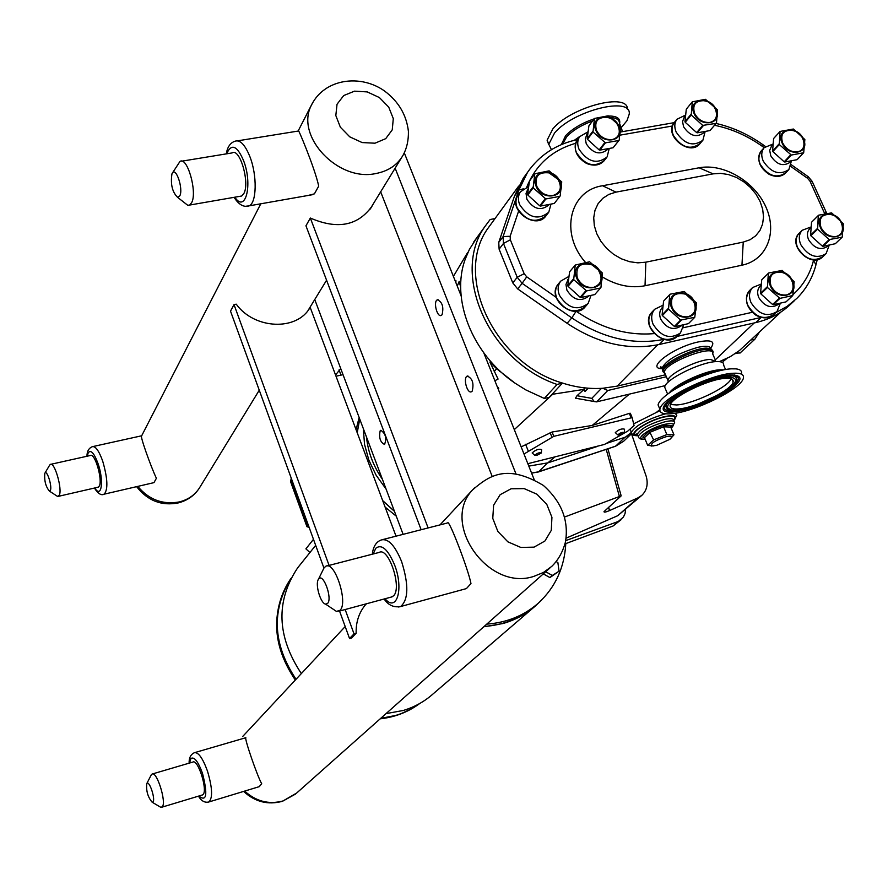 <?xml version="1.0" encoding="UTF-8"?>
<svg xmlns="http://www.w3.org/2000/svg" width="888" height="888" viewBox="0 0 888 888"><rect width="100%" height="100%" fill="white"/><g stroke="black" fill="none" stroke-linecap="round" stroke-linejoin="round"><path stroke-width="1.33" d="M345.155 609.523L354.023 633.854L356.155 633.266L351.67 637.95L349.55 638.539L339.549 611.044M354.023 633.854L349.55 638.539M356.155 633.266C355.822 621.977 359.085 612.276 365.934 604.162L366.211 603.84M396.026 536.174L310.145 307.292C297.38 331.124 254.601 329.659 236.23 304.162L234.021 304.606L230.514 311.144L323.931 568.065L323.232 569.497M234.021 304.606L329.082 565.412M665.723 389.621L664.69 387.179C664.857 379.676 700.421 361.971 716.316 361.605C721.578 361.372 724.009 362.526 723.609 365.068L725.54 369.541M659.473 408.247L658.064 404.895C658.63 402.231 661.493 398.89 666.655 394.883C681.496 383.105 715.34 369.475 731.423 368.831L735.952 368.875C740.192 369.353 742.057 370.906 741.536 373.559M664.857 373.826L663.047 371.228C663.147 364.691 693.239 349.617 706.793 349.406C711.277 349.239 713.375 350.249 713.053 352.458L712.753 353.38M725.452 378.355C731.046 378.055 733.61 379.22 733.144 381.851C732.367 389.865 695.337 408.047 678.321 408.924C672.482 409.335 669.752 408.203 670.14 405.516C670.396 397.735 708.524 378.921 725.452 378.355M733.322 373.249C740.681 372.871 744.044 374.425 743.423 377.911C742.268 388.578 693.428 412.543 670.851 413.764C663.059 414.341 659.418 412.842 659.906 409.268C660.128 399.012 710.922 373.926 733.322 373.249M731.101 378.81C728.027 387.346 692.906 404.129 676.645 404.961L670.473 404.506M663.003 371.761L662.504 369.963C662.603 363.414 692.684 348.329 706.238 348.118L710.866 348.618L712.553 350.616M664.613 372.649L663.958 372.416M461.105 295.782L404.295 152.869M442.091 314.707L441.258 315.418C437.085 317.682 433.022 301.376 437.373 299.822C442.302 301.942 443.878 306.904 442.091 314.707M472.194 391.153L471.428 391.752C467.166 394.028 462.815 377.633 467.277 376.079C472.449 378.332 474.081 383.361 472.194 391.153M534.199 479.664L483.805 352.902M516.017 474.003L395.138 168.176M492.207 476.479L380.663 191.819M372.838 204.617L372.094 206.027C358.097 225.796 337.507 229.803 310.334 218.037L428.127 527.938M474.359 488L440.004 524.875M421.145 529.736L305.949 225.807L310.334 218.037M665.512 374.791L617.182 386.125L602.841 388.267C589.599 389.166 576.123 387.423 562.415 383.039C493.961 363.192 453.146 274.936 488.345 227.75L491.652 223.221M781.129 311.866L739.371 350.605L730.147 356.743L719.38 361.638M790.697 154.845L784.182 161.805L772.849 151.582L779.298 144.555L791.319 155.056L803.684 152.736L797.102 159.685L784.792 162.016L791.319 155.056M779.031 143.967L772.582 150.993L773.626 138.506L780.075 131.435L779.298 144.555M803.684 152.736L804.85 139.538L793.384 129.026L780.075 131.435M702.73 125.408L696.658 132.612L685.214 122.278L691.219 115.007L702.73 125.408L716.128 123.365L710 130.569L697.28 132.823L703.363 125.619M690.953 114.419L684.948 121.689L686.302 109.169L692.296 101.843L691.219 115.007M710 130.569L716.494 122.988L717.471 109.835L705.416 99.301L692.296 101.843M680.619 320.08L674.38 326.44L662.37 315.562L668.531 309.124L680.619 320.08L694.771 317.282L688.455 323.643L675.035 326.64L681.285 320.279M668.253 308.48L662.093 314.918L663.58 301.121L669.741 294.616L668.531 309.124M694.771 317.282L696.536 303.008L684.248 291.497L670.118 294.183L663.58 301.121M585.902 290.698L580.175 297.314L568.043 286.313L573.681 279.62L586.58 290.909L600.532 287.978L594.738 294.594L580.852 297.524L586.58 290.909M573.415 278.976L567.776 285.67L569.608 271.817L575.235 265.057L573.681 279.62M594.738 294.594L600.932 287.534L602.386 272.993L589.588 261.782L575.235 265.057M604.784 142.635L599.156 149.917L587.456 139.327L593.006 131.99L605.427 142.857L618.814 140.493L613.12 147.763L599.8 150.128L605.427 142.857M592.751 131.38L587.201 138.728L588.899 125.852L594.438 118.459L593.006 131.99M613.12 147.763L619.202 140.104L620.534 126.584L608.202 115.795L594.438 118.459M779.298 298.168L772.604 304.517L760.861 293.895L767.476 287.49L779.93 298.379L792.784 295.526L786.035 301.865L773.237 304.717L779.93 298.379M767.199 286.857L760.583 293.273L761.715 279.875L768.32 273.393L767.476 287.49M792.784 295.526L794.161 281.651L782.15 270.418L768.675 272.982L761.715 279.875M829.17 239.582L822.344 246.131L810.866 235.764L817.626 229.16L829.17 239.582L842.19 237.185L835.308 243.723L822.954 246.331L829.792 239.782M817.349 228.549L810.589 235.165L811.532 222.255L818.281 215.584L817.626 229.16M842.19 237.185L843.378 223.832L831.623 212.876L818.625 215.185L811.532 222.255M784.792 162.016L784.182 161.805M772.849 151.582L772.582 150.993M697.28 132.823L696.658 132.612M685.214 122.278L684.948 121.689M675.035 326.64L674.38 326.44M662.37 315.562L662.093 314.918M580.852 297.524L580.175 297.314M568.043 286.313L567.776 285.67M599.8 150.128L599.156 149.917M587.456 139.327L587.201 138.728M773.237 304.717L772.604 304.517M760.861 293.895L760.583 293.273M822.954 246.331L822.344 246.131M810.866 235.764L810.589 235.165M782.65 142.946C780.164 134.543 783.061 130.325 791.341 130.292C797.824 131.246 801.92 134.876 803.618 141.181C804.794 146.897 802.83 150.472 797.713 151.881C791.264 152.37 786.246 149.395 782.65 142.946M782.106 143.046C775.002 128.527 797.346 124.531 803.429 139.127C810.633 153.569 788.255 157.787 782.106 143.046M791.064 161.205L790.076 162.26C783.116 166.833 776.678 164.691 770.773 155.833L769.696 150.338L771.794 145.477M791.363 161.139L788.866 169.575C779.586 175.646 771.039 172.794 763.203 161.028C761.016 155.744 761.338 151.304 764.18 147.674L772.782 144.122M694.605 113.387C692.229 105.062 695.204 100.832 703.551 100.699C709.69 101.454 713.797 104.762 715.861 110.612C717.615 116.894 715.639 120.846 709.923 122.433C703.274 122.888 698.168 119.869 694.605 113.387M694.05 113.475C687.046 98.857 710.123 94.983 716.072 109.679C723.176 124.209 700.066 128.316 694.05 113.475M704.417 131.946L703.662 132.834C696.492 137.984 689.787 135.942 683.56 126.729L682.55 121.534L684.448 116.739M705.072 131.812L702.908 140.193C693.35 147.019 684.437 144.311 676.168 132.068C674.147 127.128 674.403 122.866 676.934 119.292L685.314 115.174M672.094 307.415C669.863 296.181 674.425 291.786 685.78 294.217L693.606 301.398C696.825 309.113 695.027 314.23 688.2 316.727C681.185 317.504 675.812 314.396 672.094 307.415M671.506 307.537C664.202 291.764 688.555 286.569 694.76 302.464C702.175 318.137 677.766 323.587 671.506 307.537M681.629 325.496L681.34 325.796C673.648 330.858 666.777 328.66 660.75 319.214C659.029 314.807 659.429 311.055 661.949 307.97L662.337 307.57M683.616 325.019L680.43 332.967C670.185 339.671 661.061 336.752 653.069 324.198C650.804 318.348 651.337 313.364 654.667 309.268L662.848 305.306M577.289 277.889C575.291 266.378 580.219 262.038 592.085 264.89L598.257 269.908C603.119 278.41 601.598 284.227 593.672 287.346C586.435 288.078 580.974 284.926 577.289 277.889M576.678 278.011C569.497 262.127 594.705 257.043 600.743 273.049C608.036 288.833 582.794 294.183 576.678 278.011M588.544 296.248L588.511 296.281C580.552 302.109 573.348 300.066 566.91 290.176L565.967 284.449L568.276 278.999M590.897 295.671L588.145 303.452C577.555 311.166 567.987 308.458 559.44 295.304C557.375 289.899 557.797 285.181 560.683 281.152L568.72 276.512M596.481 130.325C594.205 121.512 597.602 117.183 606.682 117.338C611.91 118.148 615.695 120.946 618.026 125.741C620.845 132.934 618.914 137.54 612.254 139.583C605.305 140.071 600.044 136.985 596.481 130.325M595.892 130.425C588.933 115.429 613.109 111.366 618.98 126.44C626.051 141.358 601.831 145.654 595.892 130.425M607.803 149.095L607.414 149.595C599.888 155.411 592.84 153.48 586.258 143.801L585.303 138.739L587.135 133.866M609.157 148.796L607.115 156.932C597.102 164.646 587.734 162.071 578.998 149.206C577.111 144.444 577.344 140.26 579.686 136.652L587.801 131.924M770.951 285.814C768.464 275.591 772.305 271.162 782.472 272.549C787.501 274.126 790.831 277.4 792.451 282.362C794.183 288.889 792.218 293.073 786.568 294.927C779.875 295.649 774.658 292.607 770.951 285.814M770.384 285.936C763.047 270.585 786.269 265.623 792.551 281.096C799.988 296.348 776.734 301.554 770.384 285.936M779.009 303.752L778.343 304.384C771.039 308.835 764.524 306.571 758.774 297.58C756.965 293.062 757.375 289.31 760.006 286.313L760.317 286.003M780.263 303.463L776.978 311.577C767.254 317.482 758.585 314.463 750.971 302.519C748.573 296.525 749.117 291.53 752.602 287.546L761.027 284.138M821.012 227.528C818.447 218.282 821.711 213.941 830.791 214.519C836.851 215.906 840.636 219.58 842.124 225.563C843.234 231.346 841.269 234.987 836.23 236.486C829.758 237.107 824.686 234.121 821.012 227.528M820.468 227.639C813.197 212.754 835.608 208.247 841.857 223.221C849.217 238.006 826.795 242.757 820.468 227.639M828.571 245.488L827.616 246.398C820.612 250.649 814.263 248.407 808.58 239.649C806.781 235.298 807.125 231.679 809.612 228.827L809.9 228.549M829.148 245.354L826.106 253.624C816.771 259.274 808.335 256.288 800.798 244.655C798.423 238.861 798.889 234.066 802.186 230.269L810.811 227.051M545.188 198.746L539.782 205.861L527.805 195.005L533.133 187.834L545.854 198.968L559.762 196.37L554.29 203.463L540.459 206.072L545.854 198.968M532.867 187.202L527.55 194.383L529.492 181.008L534.809 173.771L533.133 187.834M554.29 203.463L560.162 195.948L561.738 181.907L549.106 170.851L534.809 173.771M540.459 206.072L539.782 205.861M527.805 195.005L527.55 194.383M536.685 186.125C534.543 176.19 538.672 171.784 549.084 172.894L558.053 179.365C562.282 187.468 560.561 192.874 552.902 195.549C545.698 196.137 540.293 192.996 536.685 186.125M536.086 186.236C529.082 170.74 554.201 166.256 560.062 181.84C567.188 197.236 542.013 201.976 536.086 186.236M548.895 204.851L548.806 204.962C540.959 211.211 533.655 209.324 526.895 199.289L526.04 193.429L527.883 189.044M550.926 204.373L548.773 212.21C538.328 220.502 528.615 217.982 519.658 204.651C517.793 199.822 518.048 195.538 520.424 191.786L528.393 186.735M585.336 262.238C559.473 233.056 569.785 190.487 602.575 185.747L699.1 167.788C723.62 163.07 754.611 181.374 765.944 207.093C777.633 232.745 766.744 260.117 741.946 265.212L645.032 285.747C630.991 288.445 616.827 285.559 602.552 277.078M530.081 168.798L527.528 172.372L518.858 190.043L503.085 236.608L498.756 242.391L499.123 249.206L503.452 243.445L517.216 277.289L524.153 273.693L510.334 239.816L510.145 236.252L518.57 211.244M556.199 297.369L526.717 276.834L522.122 283.339L517.216 277.289L512.787 282.906L517.671 288.911L522.122 283.339L571.805 317.904L576.112 311.233M794.161 300.91L791.153 303.718C781.607 313.042 769.818 319.336 755.766 322.599L659.229 344.489C628.449 350.716 597.735 343.656 567.099 323.299L517.671 288.911M512.787 282.906L499.123 249.206M498.756 242.391L514.518 195.993L523.165 178.388L526.573 173.693M743.245 242.091L645.831 262.182L637.906 262.848L629.603 261.705L621.345 258.797L613.553 254.279L606.626 248.385L600.932 241.403L596.758 233.699L594.316 225.674L593.717 217.738L594.993 210.301L598.057 203.729L602.752 198.346L608.835 194.417L615.995 192.13L713.12 173.859L720.656 173.36L728.526 174.57L736.374 177.434L743.789 181.807L750.427 187.457L755.954 194.128L760.106 201.498L762.67 209.18L763.525 216.827L762.603 224.054L759.95 230.48L755.699 235.808L750.027 239.749L743.245 242.091L741.946 265.212M759.351 332.223L754.889 339.194L751.037 339.982M740.292 352.714L735.242 353.624M576.823 398.435L575.48 398.19L576.967 395.737L584.138 389.366L585.014 391.497L583.971 387.79M525.829 389.91L515.084 383.194L525.829 389.91L544.289 398.423L549.228 397.413L561.938 383.627M465.345 258.896L469.419 249.373L465.345 258.896C450.449 298.668 472.083 354.168 515.084 383.194L496.525 368.642L489.899 362.049L498.079 379.076L494.86 380.697M562.415 383.039L557.109 384.46C488.855 361.483 450.283 273.426 485.325 225.974L490.132 219.536L495.071 218.515M477.167 237.24L469.419 249.373M584.138 389.366L552.07 394.339M605.96 443.578L625.452 437.118L631.579 433.877M528.804 466.1L547.852 462.859L596.869 446.597M497.946 388.467L498.767 388.278L498.179 389.055M455.067 280.597L455.888 280.43L455.91 282.706M497.08 386.291L498.767 388.278M457.276 286.158L459.185 281.363L460.694 287.19M491.353 362.171L492.318 364.613M521.167 446.875L552.081 432.012L592.218 425.452L629.403 394.106M523.998 454.012L553.812 436.33L632.134 417.626L634.065 425.53L627.838 431.046L604.484 444.433L527.849 463.68M633.721 423.82L659.895 410.678M547.852 462.859L554.789 457.009M592.218 425.452L629.337 413.364L630.325 413.253L632.123 417.593M670.329 438.916L673.981 434.82L666.844 434.587L653.624 439.904L647.696 445.388L653.524 445.92M656.554 445.376L652.214 445.943C649.872 443.778 654.456 440.714 665.967 436.752C671.761 435.564 673.015 436.441 669.741 439.371L656.554 445.376M647.696 445.388L644.477 437.629L650.382 432.101L663.58 426.795L663.713 425.208L649.239 431.024L653.624 439.904M666.844 434.587L663.58 426.795L670.729 427.073L673.981 434.82M670.751 426.251L671.55 425.519L670.729 427.073M649.239 431.024L642.79 437.085L644.477 437.629M536.752 455.411L534.743 455.322C537.129 453.135 539.338 452.336 541.369 452.947L536.752 455.411M532.5 453.269L532.167 452.958C535.564 449.816 538.716 448.684 541.602 449.572L541.38 452.725M619.691 434.998L617.848 434.92C620.224 432.756 622.388 431.957 624.342 432.512L619.691 434.998M615.628 432.911L615.295 432.611C618.659 429.526 621.744 428.382 624.542 429.193L624.353 432.29M601.476 388.356L591.797 398.357L594.239 401.543L596.658 401.864L607.769 390.498L602.841 388.267M666.333 376.745L607.769 390.498M665.312 385.603L596.658 401.864M723.398 360.051L722.876 362.792M547.474 462.926L538.694 471.794L531.557 473.026M394.416 511.233L382.684 500.599M357.231 432.767L359.718 419.025M538.028 471.917L615.662 446.153L624.93 437.285M359.673 418.914L357.165 432.611M382.739 500.754L394.461 511.355M396.27 516.172L385.115 507.081M356.077 429.703L359.141 417.493M631.523 433.921L646.242 476.434C648.296 484.049 646.875 490.309 641.98 495.204L638.028 497.835L609.468 510.611C605.738 512.176 603.918 512.52 604.007 511.643L621.167 495.859L564.735 516.96M641.502 495.626L617.715 515.717L566.144 538.15M625.607 509.59L625.041 513.564L623.42 517.071L618.27 521.467L565.734 540.626M618.27 521.467L613.097 525.985L621.078 519.702M613.097 525.985L565.001 543.889M536.03 605.094L535.675 605.405C521.478 617.926 504.284 624.963 484.071 626.517M565.789 543.656C564.457 567.543 555.355 587.323 538.483 602.996C524.253 615.551 507.004 622.599 486.746 624.142M545.698 571.761L552.314 575.457L559.052 571.195L549.916 577.566L543.312 573.881M559.052 571.195L557.875 562.548L556.166 561.593M549.916 577.566L552.314 575.457M336.008 376.212L343.023 374.681M340.726 368.576L335.553 374.991M483.771 626.784L502.974 623.531C515.517 619.924 526.462 613.952 535.83 605.605L540.004 601.587M300.421 564.38L297.68 567.809C275.558 601.12 276.79 636.385 301.343 673.581M386.036 713.63L403.274 710.467C414.563 707.07 424.475 701.564 433.033 693.961L533.377 607.714M313.475 539.305L305.905 548.862L309.923 552.525M308.192 524.786L307.237 526.029L290.898 481.085L291.83 479.775M309.135 527.372L306.948 526.695L307.237 526.029M621.334 127.517L626.995 120.646L629.226 114.141C631.912 95.893 573.237 110.467 554.567 132.967L548.795 144.233L551.437 149.672M627.461 109.413C628.515 92.008 571.073 106.793 552.847 128.882L547.097 140.182L548.806 144.766M622.688 131.624L620.734 127.017M579.886 136.364L574.392 140.26M403.119 534.354L314.752 299.534M380.175 430.813L380.786 430.303C385.603 433.466 386.857 438.184 384.548 444.455C380.231 442.246 378.776 437.706 380.175 430.813M332.667 608.857L336.474 611.41L340.06 610.289C348.429 602.675 334.754 560.572 325.807 566.255L323.954 568.043L318.426 579.309C314.918 584.038 320.49 603.385 325.574 604.106L327.594 603.452C332.678 598.512 323.254 572.571 318.703 578.92L318.426 579.309M326.962 565.956L379.187 552.425C388.666 546.631 402.397 588.178 393.484 595.881L391.053 597.136M447.707 522.843C449.006 519.18 468.498 569.974 470.973 583.571L466.4 588.6L464.413 589.144M159.54 806.582L160.739 807.281L162.193 806.87C166.844 802.907 156.899 770.84 152.059 774.059L151.06 775.246M152.381 773.97L192.84 762.071C198.013 758.763 208.003 790.509 203.03 794.549L202.175 795.026M152.958 801.964C155.722 799.444 149.284 779.942 146.875 783.482L146.764 783.638C146.054 790.931 147.852 797.124 152.148 802.208L152.958 801.964M194.949 752.547L245.843 737.706C244.122 737.939 257.342 776.301 261.738 783.827L259.096 786.713M237.718 140.815L298.501 131.002C296.781 125.275 314.963 168.109 318.703 186.114L314.408 193.85L307.87 195.515M93.151 446.509L141.858 435.742C138.772 433.078 151.215 467.621 156.399 478.266L153.99 482.595L152.248 483.039M50.894 464.291L90.343 455.5C94.794 452.314 102.908 480.075 99.267 486.091L97.769 487.29M50.361 490.42C52.392 486.557 46.875 469.197 44.888 473.193L44.766 473.448C44.211 480.808 45.754 486.68 49.395 491.086L50.361 490.42M56.233 495.56L57.554 496.425L59.263 495.293C62.604 489.288 54.501 461.272 50.339 464.413L49.639 465.146M181.74 161.183L232.112 152.925C239.816 147.519 250.061 182.75 243.878 193.473L241.669 196.015L239.871 196.337M179.864 195.76C183.45 188.633 175.846 166.278 172.25 173.282L171.939 173.893C170.396 184.293 172.294 192.119 177.633 197.38L179.864 195.76M184.094 202.431L187.768 205.306L189.688 205.05L191.741 202.497C197.458 191.753 187.19 156.099 179.953 161.472L172.25 173.282M665.567 389.255L664.857 387.557M716.35 361.605L710.278 359.418C697.191 359.707 668.054 374.237 667.909 380.464L668.287 382.073M665.234 374.148L664.368 372.072C664.823 362.426 715.895 343.268 712.709 353.924L715.406 360.184M668.942 393.206L674.092 389.399C688.866 379.298 704.284 373.027 720.357 370.585M723.554 369.896L719.857 369.819C705.805 370.263 674.669 384.548 669.297 392.94M667.732 409.035L665.911 406.782L671.472 410.201C674.88 410.867 681.829 409.701 692.296 406.704L724.197 392.096C737.262 383.05 735.231 381.785 736.152 380.675C737.584 377.078 734.842 375.435 727.916 375.779C708.158 376.39 663.647 399.001 666.122 406.97L668.442 409.424M723.986 392.163C702.941 405.916 666.044 415.506 667.654 406.637C667.954 398.179 708.413 378.077 727.328 377.134C739.293 377.311 738.183 382.317 723.986 392.163M723.587 375.99L727.905 375.491C733.721 375.169 736.607 376.301 736.552 378.887M667.277 408.846L665.911 406.782C665.8 404.429 668.309 401.276 673.448 397.325M730.724 374.936C709.323 375.968 663.458 398.79 663.225 408.314C661.516 418.281 703.096 407.459 726.861 391.952C742.934 380.83 744.222 375.158 730.724 374.936M734.576 374.925L738.594 377.977C738.505 381.318 734.232 385.747 725.762 391.264L713.608 398.068M696.592 405.272L673.859 410.867C666.178 411.388 663.059 409.701 664.479 405.805C666.222 402.32 673.071 397.147 685.037 390.287C692.74 386.447 695.471 384.781 710.378 379.498L735.775 375.291L738.738 377.3L738.383 377.789C738.394 380.486 735.386 384.06 729.337 388.489M678.865 409.901L673.837 410.578C667.554 411.044 664.302 409.956 664.091 407.315M737.051 375.668L738.383 377.789L736.696 375.546M662.792 369.053L662.404 367.41C666.977 359.673 678.832 352.969 697.935 347.319C705.86 345.61 710.134 346.031 710.744 348.573M710.644 348.151C715.806 341.469 711.654 339.405 698.19 341.958C673.182 347.219 644.499 369.086 662.548 368.687M657.753 344.81L617.182 386.125M754.212 322.954L715.262 359.862M788.489 169.963L785.813 172.794C776.556 178.865 768.02 176.024 760.206 164.28C758.03 159.019 758.352 154.579 761.194 150.96L761.571 150.549M702.497 140.67L700.055 143.534C690.52 150.35 681.629 147.652 673.393 135.431C671.372 130.514 671.639 126.263 674.159 122.688L674.58 122.189M679.931 333.466L677.511 335.908C667.277 342.613 658.186 339.693 650.216 327.184C647.951 321.345 648.495 316.372 651.814 312.276L652.325 311.744M587.59 304.096L585.458 306.515C574.891 314.219 565.345 311.522 556.832 298.401C554.778 293.018 555.2 288.311 558.086 284.282L558.652 283.594M606.648 157.531L604.473 160.295C594.483 168.01 585.137 165.446 576.434 152.603C574.547 147.863 574.78 143.69 577.122 140.071L577.589 139.438M776.556 311.966L773.848 314.507C764.146 320.413 755.499 317.405 747.907 305.483C745.52 299.511 746.064 294.527 749.539 290.554L749.971 290.132M825.74 253.979L822.91 256.654C813.597 262.304 805.183 259.318 797.668 247.719C795.304 241.947 795.77 237.152 799.056 233.355L799.433 232.978M548.24 212.909L546.242 215.495C535.808 223.776 526.129 221.267 517.193 207.97C515.34 203.163 515.595 198.879 517.959 195.138L518.503 194.405M714.529 125.286C731.168 128.638 746.941 135.542 761.849 145.987L764.202 147.652M620.179 135.12L672.449 125.985M526.739 187.146C535.708 164.857 551.981 150.25 575.557 143.334M526.717 276.834L524.153 273.693M654.056 333.611C627.539 335.853 601.664 328.471 576.434 311.455M752.192 312.31L683.227 327.75M813.652 259.884L813.464 260.606C810.011 274.07 803.285 285.303 793.295 294.328M790.742 166.411L807.569 178.299L810 181.185L824.652 213.531M824.341 212.72L826.684 213.131M826.451 212.765L812.354 181.829L810 181.185M807.569 178.299L808.047 176.579L791.219 164.691M510.334 239.816L503.452 243.445L503.085 236.608L510.145 236.252M716.083 123.454C732.422 127.184 747.863 134.144 762.415 144.344L761.849 145.987M514.518 195.993L518.858 190.043L523.31 188.844M567.099 323.299L571.805 317.904C602.386 338.25 633.066 345.41 663.836 339.394M677 336.43L761.171 317.427M775.89 312.587L787.068 306.404L796.758 298.479C806.16 289.133 812.564 277.855 815.994 264.657L813.464 260.606M761.227 317.438L755.766 322.599M664.169 339.471L659.229 344.489M645.032 285.747L645.831 262.182M602.575 185.747L615.995 192.13M699.1 167.788L713.12 173.859M585.014 391.497L588.156 388.2M544.289 398.423L557.109 384.46M591.797 398.357L576.967 395.737M494.228 371.661L496.525 368.642M550.105 432.634L551.903 437.096M528.249 450.971L525.574 444.266M514.296 429.592L552.725 394.239M656.898 411.976L659.851 409.623M625.452 437.118L631.335 432.412M671.55 425.519L663.713 425.208M642.79 437.085L644.011 437.129M645.043 439.005C632.633 440.437 649.228 427.905 664.624 424.353C673.437 422.555 675.624 423.831 671.184 428.171M671.239 428.305L674.625 422.71C674.658 420.601 671.361 420.302 664.724 421.822C650.349 426.196 641.525 431.024 638.25 436.33L638.838 437.618M637.85 435.375L637.34 434.132C640.603 428.815 649.428 423.976 663.802 419.613C670.44 418.093 673.737 418.392 673.703 420.524L674.092 421.445M673.703 420.08C676.478 416.084 673.204 415.073 663.902 417.071C647.019 420.923 626.972 434.743 637.551 435.076M665.767 413.819L664.424 414.13C646.431 419.591 635.408 425.652 631.346 432.323L632.09 433.943M673.837 420.857L676.778 415.318L675.08 413.242M637.917 435.542C624.575 436.186 645.687 420.923 664.324 416.683C674.791 414.496 677.944 415.828 673.77 420.679M629.337 413.364L631.079 417.582M553.812 436.33L552.081 432.012M630.658 434.543L623.565 441.314L615.473 446.276L538.517 471.928M363.336 428.66L364.535 444.4L368.842 460.106L376.101 475.191L386.069 489.055M382.362 479.209C373.271 465.978 367.976 451.925 366.5 437.063M615.129 446.331L623.565 441.314M638.028 497.835L617.715 515.717M339.038 369.874L341.014 375.125M609.468 510.611L608.646 507.203M606.215 449.361L619.313 496.17M290.742 482.095L291.175 478.355L290.631 481.796L306.948 526.695M419.813 703.451L411.81 708.657L401.332 713.564L395.793 715.428L380.686 718.381M296.037 679.276C272.86 644.277 271.162 610.667 290.953 578.443M562.604 144.089L566.733 136.697C572.838 130.336 581.44 125.086 592.562 120.957M611.266 117.582C616.716 118.037 619.447 119.98 619.48 123.41L621.189 127.384M619.591 123.665C620.645 118.57 617.06 116.017 608.857 116.017M594.15 118.848C581.906 123.055 572.394 128.671 565.601 135.709L561.349 144.611M622.499 131.657L620.801 127.317M579.742 136.552L574.614 140.204M533.777 576.401L543.445 572.46L551.714 566.411C558.175 560.206 562.748 552.07 565.456 541.98C568.975 520.601 561.616 501.742 543.378 485.436C507.403 463.947 489.987 474.847 472.738 489.754C440.115 522.999 488.023 591.697 533.777 576.401M549.85 568.065L296.692 793.017L283.039 800.943C268.886 804.717 256.088 801.431 244.655 791.097M373.215 553.968L375.779 548.262C381.685 543.778 387.945 549.317 394.572 564.901C403.985 588.755 396.825 612.909 385.037 598.756M398.601 607.004L400.643 606.526C408.536 599.678 408.846 584.692 401.598 561.549C394.927 545.354 388.123 538.161 381.196 539.982C376.19 541.824 373.215 546.575 372.272 554.212M189.51 763.047L190.909 758.53C194.195 756.432 198.046 761.338 202.475 773.237C207.859 794.627 206.649 802.23 198.823 796.037M208.391 802.108L208.891 801.964C212.887 798.001 212.41 787.678 207.437 770.995C202.753 758.186 198.413 752.092 194.428 752.702C190.72 754.367 188.955 757.853 189.122 763.158M345.199 626.551L242.635 736.541M534.043 547.141L520.823 547.441L507.892 541.846L497.868 531.457L492.773 518.37L493.606 505.25L500.155 494.694L511.066 488.777L524.175 488.611L536.918 494.194L546.808 504.417L551.936 517.316L551.282 530.369L544.91 541.025L534.043 547.141M375.802 173.549C388.3 171.151 397.402 165.024 403.096 155.167C406.804 148.396 408.58 140.471 408.413 131.391C406.515 114.918 398.523 101.443 384.471 90.953C360.628 73.959 324.364 78.41 311.344 105.317C294.983 136.219 338.039 181.973 375.802 173.549M259.263 390.209L200.333 486.491C195.749 494.383 188.744 499.522 179.332 501.931C162.759 504.906 148.907 499.722 137.795 486.38M374.991 143.201L362.149 142.568L349.772 136.852L340.359 127.195L335.819 115.54L337.04 104.24L343.723 95.549L354.501 91.164L367.232 91.908L379.431 97.591L388.722 107.115L393.295 118.615L392.241 129.859L385.725 138.65L374.991 143.201M312.465 103.075L298.124 131.058M87.324 456.166L88.134 452.98C90.709 449.295 94.017 452.836 98.035 463.58C104.14 480.863 101.532 499.145 94.75 487.978M103.297 494.361L104.229 494.161C108.192 489.41 107.681 478.399 102.697 461.127C98.934 450.704 95.449 445.898 92.252 446.708C88.689 448.24 86.924 451.415 86.98 456.254M227.084 153.757L228.072 150.971C232.556 143.812 237.707 146.997 243.534 160.55C252.947 184.338 245.588 213.808 234.832 197.203M245.954 206.227L249.139 205.85C256.721 202.841 257.309 175.602 249.983 156.876C245.01 144.555 239.96 139.361 234.832 141.281C230.236 142.879 227.384 147.086 226.274 153.879M665.123 373.87L668.542 381.829M667.632 394.15L664.69 387.179M733.144 381.851L732.012 379.22M659.906 409.268L658.064 404.895M663.047 371.228L662.504 369.963M438.062 299.689L437.373 299.822M467.898 375.935L467.277 376.079M370.607 208.469L372.094 206.027M662.737 368.22C660.505 367.732 659.751 367.288 660.494 366.899L662.404 367.41L662.948 368.72M518.659 186.114L488.345 227.75M669.885 294.45L663.736 300.943M772.749 144.433L771.505 145.787M764.18 147.674L761.194 150.96C756.432 159.54 759.051 167.31 769.041 174.292C775.757 177.411 781.251 177.012 785.536 173.093M685.247 115.773L684.137 117.116M676.934 119.292L674.159 122.688C663.38 135.62 690.098 157.098 700.055 143.534M662.559 307.326L661.949 307.97M654.667 309.268L651.814 312.276C639.083 325.441 665.567 349.817 677.511 335.908M568.353 278.899L567.854 279.498M560.683 281.152L558.086 284.282C546.031 298.59 574.259 321.512 585.458 306.515M587.623 133.211L586.779 134.343M579.686 136.652L577.122 140.071C572.993 149.217 576.101 156.987 586.424 163.381C593.795 166.356 599.689 165.479 604.129 160.75M760.861 285.47L760.006 286.313M752.602 287.546L749.539 290.554C743.989 299.089 746.031 307.259 755.655 315.04C762.659 318.947 768.719 318.781 773.848 314.507M810.744 227.717L809.612 228.827M802.186 230.269L799.056 233.355C786.879 245.01 811.477 269.042 822.91 256.654M528.083 188.778L527.483 189.599M520.424 191.786L517.959 195.138C507.104 209.857 536.274 230.836 546.242 215.495M812.098 181.274L808.247 176.723M765.423 146.476L762.581 144.467M674.192 122.655L620.601 131.99M577.511 139.549C556.088 144.233 539.427 155.178 527.528 172.372L523.165 178.388M816.183 263.891L817.249 259.64M739.915 353.158L754.778 339.305M485.325 225.974L473.781 241.913M723.476 361.194L727.039 358.375M453.402 276.39L467.721 252.37M669.741 439.371L670.507 438.794M652.214 445.943L651.137 446.065M637.617 434.809L636.552 434.01L637.34 434.132L638.25 436.33C638.683 438.739 640.97 439.671 645.099 439.127M676.112 413.719L675.857 413.12M637.984 435.708C633.899 435.908 631.69 434.776 631.346 432.323L630.214 429.57M534.743 455.322L532.167 452.958M617.848 434.92L615.295 432.611M575.48 398.19L594.239 401.543M499.678 371.417L500.277 371.284M538.472 471.95L531.601 473.126M621.134 495.715L607.892 448.806M297.68 567.809L315.673 545.354M290.964 578.41C282.528 590.753 277.811 604.65 276.812 620.135C275.569 639.904 281.74 659.884 295.316 680.042M380.197 718.825C395.038 717.16 408.258 712.032 419.846 703.429M547.097 140.182L548.795 144.233M392.152 596.836L338.805 611.244M325.574 604.106L336.474 611.41M384.149 599C388.278 605.194 393.773 607.703 400.643 606.526L466.4 588.6M383.072 539.493L447.041 523.088M202.486 794.938L161.694 807.248M152.148 802.208L160.739 807.281M146.764 783.638L151.304 774.78M198.457 796.148C201.343 801.02 204.817 802.963 208.891 801.964L259.585 786.557M295.538 794.061L282.495 801.287C267.921 805.194 254.967 801.897 243.634 791.408M366.422 603.785L364.835 605.483M401.565 157.664L369.686 209.768M326.573 280.22L308.369 309.956M260.783 203.807L141.669 435.786M200.333 486.491C195.393 494.905 188.056 500.366 178.333 502.897C161.549 506.171 147.652 500.754 136.63 486.657M94.417 488.056C98.057 493.728 101.332 495.759 104.229 494.161L153.813 482.672M49.395 491.086L57.554 496.425M44.888 473.193L49.661 465.112M98.335 487.157L58.386 496.348M234.088 197.336C238.783 204.728 243.8 207.57 249.139 205.85L312.687 194.661M177.633 197.38L187.768 205.306M241.669 196.015L189.688 205.05"/></g></svg>
